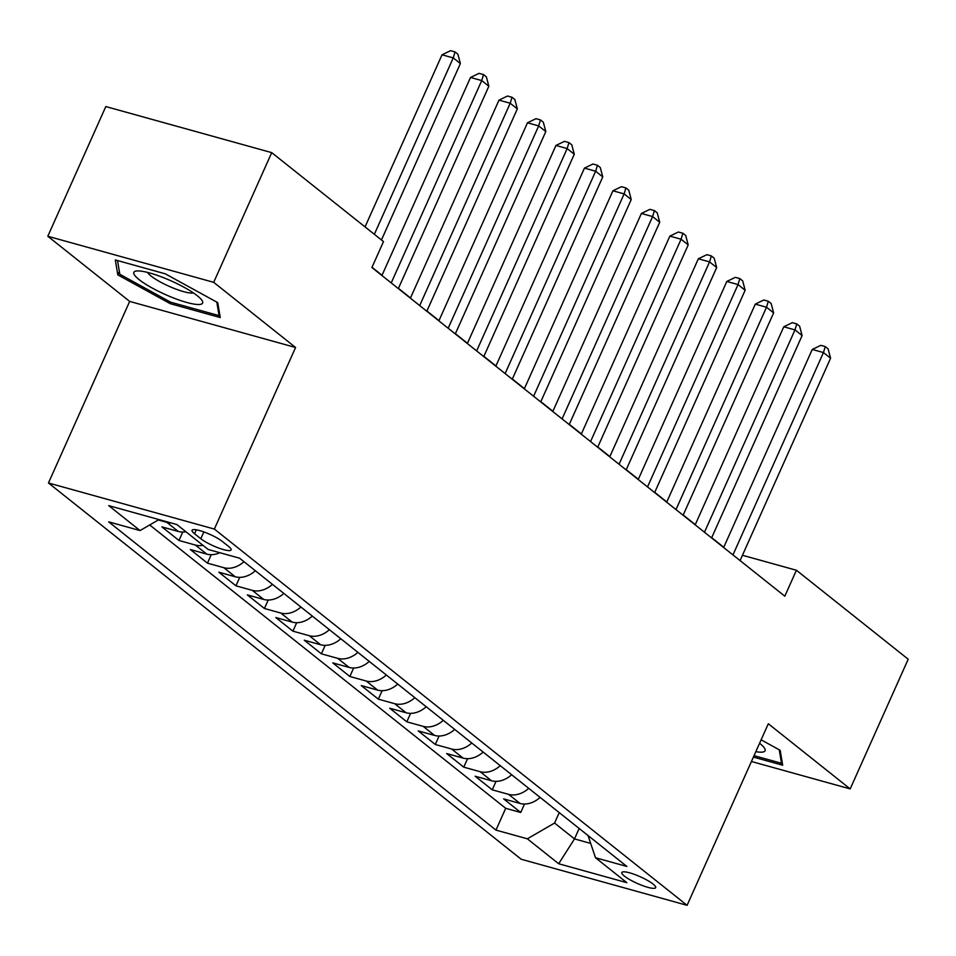 <?xml version="1.0" encoding="UTF-8"?>
<svg xmlns="http://www.w3.org/2000/svg" width="956" height="956" viewBox="0 0 956 956"><rect width="100%" height="100%" fill="white"/><g stroke="black" fill="none" stroke-linecap="round" stroke-linejoin="round"><path stroke-width="1.43" d="M653.103 884.073A18.546 3.657 -155.9 0 0 634.724 874.501A18.546 3.657 -155.9 0 0 621.818 872.517A18.546 3.657 -155.9 0 0 624.399 876.102A18.546 3.657 -155.9 0 0 642.779 885.674A18.546 3.657 -155.9 0 0 655.685 887.658A18.546 3.657 -155.9 0 0 653.103 884.073M48.457 482.983L521.187 859.241L687.089 905.32L214.359 529.062L48.457 482.983L129.669 301.415L295.583 347.494L213.702 282.331L47.8 236.251L129.669 301.415M47.8 236.251L105.817 106.558L271.719 152.637L213.702 282.331M185.918 531.751A23.183 18.044 128.5 0 1 178.27 531.44L161.899 526.887L178.987 540.487L182.775 532.026M219.856 552.723A23.183 18.044 -51.5 0 1 206.747 554.098L190.387 549.557L207.464 563.156L211.252 554.695M255.348 570.744A23.183 18.044 -51.5 0 1 235.224 576.767L218.864 572.226L235.941 585.825L239.729 577.352M283.836 593.413A23.183 18.044 -51.5 0 1 263.701 599.436L247.341 594.895L264.43 608.494L268.206 600.021M312.313 616.082A23.183 18.044 -51.5 0 1 292.178 622.105L275.818 617.552L292.906 631.151L296.695 622.691M340.79 638.751A23.183 18.044 -51.5 0 1 320.654 644.762L304.295 640.221L321.383 653.82L325.171 645.36M369.267 661.409A23.183 18.044 -51.5 0 1 349.143 667.431L332.772 662.89L349.86 676.49L353.648 668.017M397.744 684.078A23.183 18.044 -51.5 0 1 377.62 690.101L361.249 685.56L378.337 699.159L382.125 690.686M426.221 706.747A23.183 18.044 -51.5 0 1 406.097 712.77L389.725 708.217L406.814 721.816L410.602 713.355M454.698 729.416A23.183 18.044 -51.5 0 1 434.574 735.427L418.202 730.886L435.291 744.485L439.079 736.024M483.174 752.085A23.183 18.044 -51.5 0 1 463.051 758.096L446.679 753.555L463.768 767.154L467.556 758.694M511.651 774.742A23.183 18.044 -51.5 0 1 491.527 780.765L475.156 776.224L492.244 789.823L496.033 781.351M271.719 152.637L383.499 241.593L371.896 267.537L784.816 596.197L796.42 570.254L742.442 555.269M194.546 533.747L200.82 538.73A17.973 3.537 -155.9 0 0 218.613 548.003A17.973 3.537 -155.9 0 0 231.113 549.927A17.973 3.537 -155.9 0 0 228.615 546.45L222.354 541.466A17.973 3.537 -155.9 0 0 204.548 532.181A17.973 3.537 -155.9 0 0 192.048 530.269A17.973 3.537 -155.9 0 0 194.546 533.747L196.303 529.815M588.036 835.532L595.504 857.747L626.885 866.459L239.586 558.196L208.205 549.485L176.872 524.557L108.721 505.628L140.042 530.556L108.661 521.845L495.961 830.107L527.342 838.818L554.564 823.044L574.496 838.914L590.677 843.407M595.504 857.747L626.825 882.675L558.674 863.746L527.342 838.818M171.136 522.956A23.183 18.044 128.5 0 1 166.882 522.37L158.29 519.98M149.698 524.964L505.7 808.31L520.721 812.481L524.509 804.02M540.128 797.412A23.183 18.044 -51.5 0 1 520.004 803.434L503.645 798.881L520.721 812.481M528.74 788.342A23.183 18.044 128.5 0 1 508.616 794.364L492.244 789.823M500.263 765.684A23.183 18.044 128.5 0 1 480.139 771.695L463.768 767.154M471.786 743.015A23.183 18.044 128.5 0 1 451.662 749.026L435.291 744.485M443.309 720.346A23.183 18.044 128.5 0 1 423.185 726.369L406.814 721.816M414.832 697.677A23.183 18.044 128.5 0 1 394.697 703.7L378.337 699.159M386.355 675.02A23.183 18.044 128.5 0 1 366.22 681.03L349.86 676.49M357.879 652.351A23.183 18.044 128.5 0 1 337.743 658.361L321.383 653.82M329.39 629.681A23.183 18.044 128.5 0 1 309.266 635.704L292.906 631.151M300.913 607.012A23.183 18.044 128.5 0 1 280.789 613.035L264.43 608.494M272.436 584.355A23.183 18.044 128.5 0 1 252.312 590.366L235.941 585.825M243.959 561.686A23.183 18.044 128.5 0 1 223.835 567.697L207.464 563.156M203.007 545.35A23.183 18.044 128.5 0 1 195.359 545.04L178.987 540.487M751.428 761.49L850.183 788.915L908.2 659.222L796.42 570.254M850.183 788.915L768.313 723.752L687.089 905.32M295.583 347.494L214.359 529.062M723.764 547.274L711.694 537.678M695.287 524.617L683.217 515.009M666.81 501.948L654.74 492.34M638.333 479.279L626.264 469.683M609.856 456.61L597.787 447.014M581.379 433.952L569.31 424.345M552.891 411.283L540.833 401.675M524.414 388.614L512.356 379.018M495.937 365.945L483.879 356.349M467.46 343.288L455.403 333.68M438.983 320.619L426.914 311.011M410.506 297.949L398.437 288.354M382.03 275.28L371.992 267.298M579.169 828.482L574.496 838.914L558.674 863.746M559.236 812.612L554.564 823.044M158.983 519.586L140.042 530.556M505.7 808.31L495.961 830.107M117.815 274.874L170.276 303.685L220.239 317.559L217.741 302.634L165.269 273.822L115.306 259.948L117.815 274.874L119.357 271.432M753.4 757.092L782.677 765.218L780.18 750.293L761.119 739.825M170.909 302.263L170.276 303.685M374.346 234.316L453.252 57.91L460.374 63.574L381.456 239.98M365.049 226.919L442.042 54.791L453.252 57.91L455.044 51.923L457.888 54.193L460.374 63.574M442.042 54.791L450.563 50.68L455.044 51.923M197.378 295.81A37.678 7.421 -155.9 0 0 166.117 278.734A37.678 7.421 -155.9 0 0 137.043 270.942A37.678 7.421 -155.9 0 0 139.098 279.618A37.678 7.421 -155.9 0 0 182.214 301.08A37.678 7.421 -155.9 0 0 201.537 299.79A37.678 7.421 -155.9 0 0 197.378 295.81M147.606 272.424A25.8 5.079 -155.9 0 0 151.036 276.033A25.8 5.079 -155.9 0 0 173.837 288.294A25.8 5.079 -155.9 0 0 193.387 292.906M216.809 302.12L219.067 315.635L170.658 302.192L119.823 274.276L117.528 260.558M219.689 314.261L219.067 315.635M782.128 761.92L781.506 763.294L754.033 755.658M779.248 749.779L781.506 763.294M755.826 751.655A37.678 7.421 -155.9 0 0 763.975 747.437A37.678 7.421 -155.9 0 0 759.578 743.278M391.219 282.916L481.728 80.567L488.851 86.243L398.341 288.581M381.922 275.519L470.519 77.46L481.728 80.567L483.521 74.592L486.365 76.862L488.851 86.243M470.519 77.46L479.04 73.349L483.521 74.592M419.696 305.585L510.205 103.236L517.327 108.9L426.818 311.25M410.399 298.188L498.996 100.129L510.205 103.236L511.998 97.261L514.842 99.532L517.327 108.9M498.996 100.129L507.517 96.018L511.998 97.261M448.173 328.255L538.682 125.905L545.804 131.57L455.295 333.919M438.876 320.858L527.473 122.786L538.682 125.905L540.475 119.93L543.319 122.189L545.804 131.57M527.473 122.786L535.993 118.675L540.475 119.93M476.65 350.912L567.159 148.574L574.281 154.239L483.772 356.588M467.353 343.515L555.95 145.455L567.159 148.574L568.951 142.587L571.808 144.858L574.281 154.239M555.95 145.455L564.47 141.345L568.951 142.587M505.127 373.581L595.648 171.232L602.758 176.908L512.249 379.245M495.829 366.184L584.439 168.125L595.648 171.232L597.428 165.257L600.284 167.527L602.758 176.908M584.439 168.125L592.947 164.014L597.428 165.257M533.603 396.25L624.125 193.901L631.235 199.565L540.726 401.914M524.318 388.853L612.915 190.794L624.125 193.901L625.905 187.926L628.761 190.196L631.235 199.565M612.915 190.794L621.424 186.683L625.905 187.926M562.08 418.919L652.601 216.57L659.724 222.234L569.202 424.584M552.795 411.522L641.392 213.451L652.601 216.57L654.394 210.595L657.238 212.853L659.724 222.234M641.392 213.451L649.901 209.34L654.394 210.595M590.557 441.576L681.078 239.239L688.201 244.903L597.679 447.253M581.272 434.179L669.869 236.12L681.078 239.239L682.871 233.252L685.715 235.523L688.201 244.903M669.869 236.12L678.378 232.009L682.871 233.252M619.046 464.246L709.555 261.896L716.677 267.572L626.156 469.91M609.749 456.849L698.346 258.789L709.555 261.896L711.348 255.921L714.192 258.192L716.677 267.572M698.346 258.789L706.854 254.678L711.348 255.921M647.523 486.915L738.032 284.565L745.154 290.23L654.633 492.579M638.226 479.518L726.823 281.458L738.032 284.565L739.825 278.59L742.669 280.861L745.154 290.23M726.823 281.458L735.343 277.348L739.825 278.59M676 509.584L766.509 307.235L773.631 312.899L683.11 515.248M666.702 502.187L755.3 304.116L766.509 307.235L768.301 301.26L771.145 303.518L773.631 312.899M755.3 304.116L763.82 300.005L768.301 301.26M704.476 532.241L794.986 329.904L802.108 335.568L711.599 537.917M695.179 524.844L783.777 326.785L794.986 329.904L796.778 323.917L799.622 326.187L802.108 335.568M783.777 326.785L792.297 322.674L796.778 323.917M732.953 554.91L823.463 352.561L830.585 358.237L740.075 560.575M723.656 547.513L812.253 349.454L823.463 352.561L825.255 346.586L828.099 348.856L830.585 358.237M812.253 349.454L820.774 345.343L825.255 346.586M178.27 531.44L166.882 522.37M520.004 803.434L508.616 794.364M491.527 780.765L480.139 771.695M463.051 758.096L451.662 749.026M434.574 735.427L423.185 726.369M406.097 712.77L394.697 703.7M377.62 690.101L366.22 681.03M349.143 667.431L337.743 658.361M320.654 644.762L309.266 635.704M292.178 622.105L280.789 613.035M263.701 599.436L252.312 590.366M235.224 576.767L223.835 567.697M206.747 554.098L195.359 545.04M203.855 531.93L200.82 538.73"/></g></svg>
